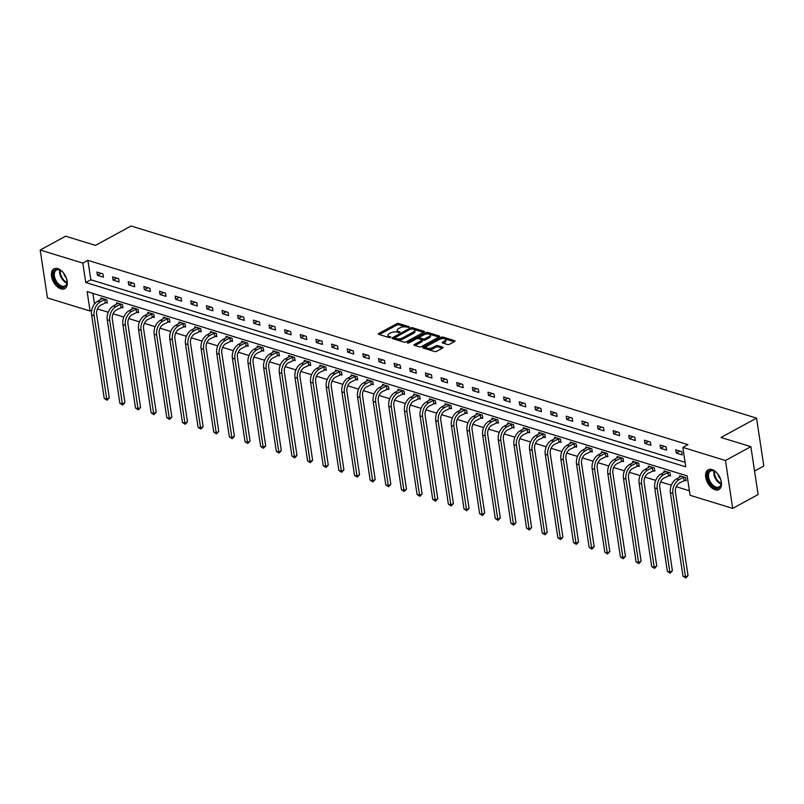 <?xml version="1.0" encoding="UTF-8"?>
<svg xmlns="http://www.w3.org/2000/svg" width="804" height="804" viewBox="0 0 804 804"><rect width="100%" height="100%" fill="white"/><g stroke="black" fill="none" stroke-linecap="round" stroke-linejoin="round"><path stroke-width="1.21" d="M409.095 327.298L409.105 326.705L398.643 323.499A1.417 0.593 -8.6 0 0 396.663 323.741L378.704 333.509A1.417 0.593 -8.6 0 0 378.292 334.022A1.417 0.593 -8.6 0 0 378.694 334.353L389.156 337.569L390.834 337.037L389.196 336.394A4.522 1.889 -8.6 0 1 387.91 335.328A4.522 1.889 -8.6 0 1 389.236 333.69L390.734 332.876A4.522 1.889 -8.6 0 1 397.075 332.102L399.819 332.353L398.472 331.338A4.522 1.889 -8.6 0 1 397.186 330.283A4.522 1.889 -8.6 0 1 398.513 328.635L400.01 327.821A4.522 1.889 -8.6 0 1 406.352 327.057L409.095 327.298M715.068 489.767A11.236 6.703 61.4 0 1 706.425 480.078A11.236 6.703 61.4 0 1 708.163 469.797A11.236 6.703 61.4 0 1 712.012 469.566A11.236 6.703 61.4 0 1 720.655 479.254A11.236 6.703 61.4 0 1 718.917 489.535A11.236 6.703 61.4 0 1 715.068 489.767M60.893 288.837A11.236 6.703 61.4 0 1 52.25 279.159A11.236 6.703 61.4 0 1 53.989 268.868A11.236 6.703 61.4 0 1 57.838 268.647A11.236 6.703 61.4 0 1 66.481 278.325A11.236 6.703 61.4 0 1 64.742 288.616A11.236 6.703 61.4 0 1 60.893 288.837M447.567 344.514A1.417 0.593 -8.6 0 0 449.547 344.273L454.582 341.529A1.417 0.593 -8.6 0 0 455.004 341.017A1.417 0.593 -8.6 0 0 454.602 340.685L442.984 337.117A1.417 0.593 -8.6 0 0 441.004 337.358L423.045 347.127A1.417 0.593 -8.6 0 0 422.633 347.64A1.417 0.593 -8.6 0 0 423.035 347.971L434.652 351.539A1.417 0.593 -8.6 0 0 436.632 351.298L442.713 347.991A1.417 0.593 -8.6 0 0 443.135 347.479A1.417 0.593 -8.6 0 0 442.733 347.147L437.758 345.619A1.417 0.593 -8.6 0 0 435.778 345.861L432.763 347.499A3.779 1.578 -8.6 0 1 428.793 348.353A3.779 1.578 -8.6 0 1 426.381 347.258A3.779 1.578 -8.6 0 1 427.497 345.881L439.316 339.449A3.779 1.578 -8.6 0 1 443.285 338.605A3.779 1.578 -8.6 0 1 445.687 339.69A3.779 1.578 -8.6 0 1 444.582 341.067L442.612 342.142A1.417 0.593 -8.6 0 0 442.2 342.655A1.417 0.593 -8.6 0 0 442.592 342.986L447.567 344.514M40.2 250.024L65.606 236.195L95.485 245.371L131.052 226.004L756.554 418.12L720.987 437.487L750.866 446.662L725.459 460.491L732.705 508.389L690.093 495.294L687.149 475.878L87.123 291.591L90.058 311.007L47.446 297.922L40.2 250.024L82.812 263.109L85.757 282.526L685.782 466.822L682.847 447.406L725.459 460.491M682.847 447.406L687.933 444.642L87.897 260.345L82.812 263.109M423.979 332.122A1.417 0.593 -8.6 0 0 424.391 331.61A1.417 0.593 -8.6 0 0 423.989 331.278L412.372 327.71A1.417 0.593 -8.6 0 0 410.392 327.952L392.442 337.73A1.417 0.593 -8.6 0 0 392.02 338.243A1.417 0.593 -8.6 0 0 392.422 338.574L404.04 342.142A1.417 0.593 -8.6 0 0 406.02 341.901L423.979 332.122M427.678 332.414L439.296 335.982A1.417 0.593 -8.6 0 1 439.698 336.313A1.417 0.593 -8.6 0 1 439.285 336.826L421.326 346.604A1.417 0.593 -8.6 0 1 419.346 346.846L414.372 345.318A1.417 0.593 -8.6 0 1 413.97 344.986A1.417 0.593 -8.6 0 1 414.392 344.474L421.668 340.504A1.417 0.593 -8.6 0 0 422.08 339.991A1.417 0.593 -8.6 0 0 421.678 339.66L418.381 338.645A1.417 0.593 -8.6 0 0 416.402 338.886L408.824 343.017L407.447 342.594L425.698 332.655A1.417 0.593 -8.6 0 1 427.678 332.414L427.879 333.71L429.125 334.092M754.554 471.043L763.8 466.018L756.554 418.12M87.897 260.345L90.832 279.762L685.098 462.28M97.425 275.31L103.445 277.159L102.952 273.923L96.932 272.074L97.425 275.31L101.053 273.33M113.073 280.114L119.082 281.963L118.6 278.727L112.58 276.877L113.073 280.114L116.691 278.144M128.71 284.917L134.73 286.767L134.238 283.531L128.218 281.681L128.71 284.917L132.338 282.948M144.358 289.721L150.368 291.571L149.886 288.334L143.866 286.485L144.358 289.721L147.976 287.752M159.996 294.525L166.016 296.374L165.523 293.138L159.504 291.289L159.996 294.525L163.624 292.555M175.644 299.329L181.654 301.178L181.161 297.942L175.151 296.093L175.644 299.329L179.262 297.359M191.282 304.133L197.302 305.982L196.809 302.746L190.789 300.897L191.282 304.133L194.91 302.163M206.919 308.937L212.939 310.786L212.447 307.55L206.437 305.701L206.919 308.937L210.547 306.967M222.567 313.741L228.587 315.59L228.095 312.354L222.075 310.505L222.567 313.741L226.195 311.771M238.205 318.545L244.225 320.394L243.733 317.158L237.723 315.309L238.205 318.545L241.833 316.575M253.853 323.349L259.873 325.198L259.38 321.962L253.36 320.113L253.853 323.349L257.471 321.379M269.491 328.153L275.511 330.002L275.018 326.766L269.008 324.916L269.491 328.153L273.119 326.183M285.139 332.956L291.148 334.806L290.666 331.57L284.646 329.72L285.139 332.956L288.757 330.987M300.776 337.76L306.796 339.61L306.304 336.373L300.294 334.524L300.776 337.76L304.404 335.791M316.424 342.564L322.434 344.413L321.952 341.177L315.932 339.328L316.424 342.564L320.042 340.594M332.062 347.368L338.082 349.217L337.59 345.981L331.58 344.132L332.062 347.368L335.69 345.398M347.71 352.182L353.72 354.021L353.237 350.785L347.217 348.946L347.71 352.182L351.328 350.202M363.348 356.986L369.368 358.825L368.875 355.589L362.855 353.75L363.348 356.986L366.976 355.006M378.996 361.79L385.005 363.639L384.523 360.403L378.503 358.554L378.996 361.79L382.614 359.81M394.633 366.594L400.653 368.443L400.161 365.207L394.141 363.358L394.633 366.594L398.261 364.614M410.281 371.398L416.291 373.247L415.809 370.011L409.789 368.162L410.281 371.398L413.899 369.418M425.919 376.202L431.939 378.051L431.446 374.815L425.427 372.966L425.919 376.202L429.547 374.222M441.567 381.006L447.577 382.855L447.084 379.619L441.074 377.769L441.567 381.006L445.185 379.036M457.205 385.809L463.225 387.659L462.732 384.423L456.712 382.573L457.205 385.809L460.833 383.84M472.842 390.613L478.862 392.463L478.37 389.226L472.36 387.377L472.842 390.613L476.47 388.644M488.49 395.417L494.51 397.266L494.018 394.03L487.998 392.181L488.49 395.417L492.118 393.447M504.128 400.221L510.148 402.07L509.656 398.834L503.646 396.985L504.128 400.221L507.756 398.251M519.776 405.025L525.786 406.874L525.303 403.638L519.284 401.789L519.776 405.025L523.394 403.055M535.414 409.829L541.434 411.678L540.941 408.442L534.931 406.593L535.414 409.829L539.042 407.859M551.062 414.633L557.071 416.482L556.589 413.246L550.569 411.397L551.062 414.633L554.68 412.663M566.699 419.437L572.719 421.286L572.227 418.05L566.217 416.201L566.699 419.437L570.327 417.467M582.347 424.241L588.357 426.09L587.875 422.854L581.855 421.005L582.347 424.241L585.965 422.271M597.985 429.045L604.005 430.894L603.513 427.658L597.503 425.808L597.985 429.045L601.613 427.075M613.633 433.848L619.643 435.698L619.16 432.462L613.14 430.612L613.633 433.848L617.251 431.879M629.271 438.652L635.291 440.502L634.798 437.265L628.778 435.416L629.271 438.652L632.899 436.683M644.919 443.456L650.928 445.305L650.446 442.069L644.426 440.22L644.919 443.456L648.537 441.486M660.556 448.27L666.576 450.109L666.084 446.873L660.064 445.034L660.556 448.27L664.184 446.29M676.204 453.074L682.214 454.913L681.722 451.677L675.712 449.838L676.204 453.074L679.822 451.094M97.465 308.957L108.218 312.253M113.113 313.761L123.856 317.057M128.751 318.565L139.504 321.861M144.398 323.369L155.142 326.665M160.036 328.173L170.79 331.479M175.684 332.977L186.427 336.283M191.322 337.78L202.075 341.087M206.97 342.584L217.713 345.891M222.607 347.388L233.361 350.695M238.255 352.192L248.999 355.499M253.893 356.996L264.647 360.303M269.531 361.8L280.284 365.106M285.179 366.604L295.922 369.91M300.817 371.408L311.57 374.714M316.464 376.222L327.208 379.518M332.102 381.026L342.856 384.322M347.75 385.83L358.494 389.126M363.388 390.633L374.141 393.93M379.036 395.437L389.779 398.734M394.674 400.241L405.427 403.538M410.321 405.045L421.065 408.342M425.959 409.849L436.713 413.145M441.607 414.653L452.35 417.949M457.245 419.457L467.998 422.753M472.893 424.261L483.636 427.567M488.53 429.065L499.284 432.371M504.168 433.869L514.922 437.175M519.816 438.672L530.56 441.979M535.454 443.476L546.207 446.783M551.102 448.28L561.845 451.587M566.74 453.084L577.493 456.391M582.387 457.888L593.131 461.194M598.025 462.692L608.779 465.998M613.673 467.496L624.417 470.802M629.311 472.31L640.064 475.606M644.959 477.114L655.702 480.41M660.597 481.918L671.35 485.214M676.244 486.721L689.4 490.762M92.892 293.359L94.5 304.023M105.726 302.545L107.354 303.048L106.872 299.812L100.852 297.962L101.063 299.339M121.374 307.349L123.002 307.852L122.509 304.615L116.5 302.766L116.701 304.143M137.012 312.153L138.64 312.656L138.157 309.419L132.137 307.57L132.348 308.947M152.659 316.957L154.288 317.459L153.795 314.223L147.775 312.374L147.986 313.751M168.297 321.761L169.925 322.263L169.443 319.027L163.423 317.178L163.634 318.555M183.945 326.565L185.573 327.067L185.081 323.831L179.061 321.982L179.272 323.359M199.583 331.369L201.211 331.871L200.729 328.635L194.709 326.786L194.92 328.163M215.231 336.172L216.859 336.675L216.366 333.439L210.346 331.59L210.558 332.977M230.869 340.976L232.497 341.479L232.004 338.243L225.994 336.394L226.205 337.78M246.516 345.78L248.145 346.283L247.652 343.047L241.632 341.197L241.843 342.584M262.154 350.584L263.782 351.087L263.29 347.851L257.28 346.001L257.491 347.388M277.802 355.388L279.43 355.891L278.938 352.654L272.918 350.805L273.129 352.192M293.44 360.202L295.068 360.694L294.576 357.458L288.566 355.609L288.767 356.996M309.088 365.006L310.716 365.498L310.223 362.262L304.203 360.413L304.414 361.8M324.726 369.81L326.354 370.302L325.861 367.066L319.851 365.217L320.052 366.604M340.373 374.614L341.991 375.106L341.509 371.87L335.489 370.031L335.7 371.408M356.011 379.418L357.639 379.91L357.147 376.674L351.137 374.835L351.338 376.212M371.649 384.222L373.277 384.724L372.795 381.488L366.775 379.639L366.986 381.016M387.297 389.025L388.925 389.528L388.432 386.292L382.423 384.443L382.624 385.819M402.935 393.829L404.563 394.332L404.08 391.096L398.06 389.247L398.271 390.623M418.582 398.633L420.211 399.136L419.718 395.9L413.698 394.05L413.909 395.427M434.22 403.437L435.848 403.94L435.366 400.704L429.346 398.854L429.557 400.231M449.868 408.241L451.496 408.744L451.004 405.507L444.984 403.658L445.195 405.035M465.506 413.045L467.134 413.547L466.652 410.311L460.632 408.462L460.843 409.839M481.154 417.849L482.782 418.351L482.289 415.115L476.269 413.266L476.481 414.643M496.792 422.653L498.42 423.155L497.927 419.919L491.917 418.07L492.128 419.447M512.439 427.457L514.068 427.959L513.575 424.723L507.555 422.874L507.766 424.251M528.077 432.261L529.705 432.763L529.213 429.527L523.203 427.678L523.414 429.055M543.725 437.064L545.353 437.567L544.861 434.331L538.841 432.482L539.052 433.869M559.363 441.868L560.991 442.371L560.499 439.135L554.489 437.286L554.69 438.672M575.011 446.672L576.629 447.175L576.146 443.939L570.126 442.089L570.337 443.476M590.649 451.476L592.277 451.979L591.784 448.743L585.774 446.893L585.975 448.28M606.286 456.28L607.914 456.783L607.432 453.546L601.412 451.697L601.623 453.084M621.934 461.094L623.562 461.586L623.07 458.35L617.06 456.501L617.261 457.888M637.572 465.898L639.2 466.39L638.718 463.154L632.698 461.305L632.909 462.692M653.22 470.702L654.848 471.194L654.356 467.958L648.336 466.119L648.547 467.496M668.858 475.506L670.486 475.998L670.003 472.762L663.983 470.923L664.194 472.3M684.505 480.31L686.134 480.802L685.641 477.566L679.621 475.727L679.832 477.104M750.866 446.662L758.112 494.56L732.705 508.389M91.787 310.073L90.058 311.007M90.832 279.762L85.757 282.526M397.186 330.283L397.387 331.58A4.522 1.889 -8.6 0 0 398.151 332.434M387.91 335.328L388.111 336.625A4.522 1.889 -8.6 0 0 388.875 337.479M405.729 326.906L398.844 324.786A1.417 0.593 -8.6 0 0 396.854 325.027L379.357 334.564M397.156 340.022A4.522 1.889 -8.6 0 0 402.864 339.107L413.638 333.248L413.447 331.951A4.522 1.889 -8.6 0 0 414.774 330.303A4.522 1.889 -8.6 0 0 413.487 329.248L410.673 328.977L393.086 338.775M423.527 332.374L414.01 329.449M394.885 339.328L394.623 337.911L396.332 338.584A4.522 1.889 -8.6 0 0 402.673 337.811L413.447 331.951M413.638 333.248A4.522 1.889 -8.6 0 0 414.964 331.6L414.774 330.303M429.386 334.173L438.833 337.077M415.035 345.519L421.869 341.8A1.417 0.593 -8.6 0 0 422.281 341.288L422.08 339.991M417.356 338.595L419.376 337.499M425.396 334.223L425.698 332.655M429.225 336.394A3.779 1.578 -8.6 0 0 430.331 335.017A3.779 1.578 -8.6 0 0 427.929 333.921A3.779 1.578 -8.6 0 0 423.959 334.776L419.799 337.047A1.417 0.593 -8.6 0 0 419.376 337.559A1.417 0.593 -8.6 0 0 419.778 337.891L423.075 338.896A1.417 0.593 -8.6 0 0 425.065 338.655L429.225 336.394L429.416 337.69A3.779 1.578 -8.6 0 0 430.532 336.313L430.331 335.017M419.376 337.559L419.577 338.846A1.417 0.593 -8.6 0 0 419.718 339.057M429.416 337.69L425.256 339.951A1.417 0.593 -8.6 0 1 423.276 340.192L421.949 339.791M427.879 333.71A1.417 0.593 -8.6 0 0 425.899 333.951M445.687 339.69L445.888 340.986A3.779 1.578 -8.6 0 1 444.773 342.363L443.255 343.187M426.381 347.258L426.582 348.554A3.779 1.578 -8.6 0 0 427.185 349.248M428.23 349.569A3.779 1.578 -8.6 0 0 432.954 348.795L432.763 347.499M442.26 348.232L437.959 346.916A1.417 0.593 -8.6 0 0 435.969 347.157L432.954 348.795M444.039 338.675L443.185 338.414A1.417 0.593 -8.6 0 0 441.195 338.645L440.753 338.896M426.592 346.604L423.698 348.182M454.129 341.77L445.084 338.997M107.213 302.093L100.751 305.148A7.206 4.945 107.1 0 0 96.651 314.384L109.274 397.809L106.992 400.231L104.218 398.422L91.606 314.997A10.804 7.407 -72.9 0 1 97.756 301.138L102.48 298.465M104.218 398.422L106.731 399.196L94.108 315.771A10.804 7.407 -72.9 0 1 100.269 301.912L105.244 299.309M106.992 400.231L106.731 399.196L109.274 397.809M105.284 302.676L104.791 299.44M66.24 277.681A9.728 5.799 61.4 0 1 67.074 281.973A9.728 5.799 61.4 0 1 62.611 287.259A9.728 5.799 61.4 0 1 54.973 280.867A9.728 5.799 61.4 0 1 54.049 271.26A9.728 5.799 61.4 0 1 60.843 270.516A9.728 5.799 61.4 0 1 63.988 273.541M61.074 270.677A9.005 5.367 -118.6 0 0 56.38 270.114A9.005 5.367 -118.6 0 0 55.868 280.405A9.005 5.367 -118.6 0 0 64.993 285.933A9.005 5.367 -118.6 0 0 67.064 281.691M63.757 273.249A6.412 3.819 -118.6 0 0 64.672 275.682A6.412 3.819 -118.6 0 0 66.37 278.033M54.702 268.566A11.166 6.653 -118.6 0 0 54.21 281.249A11.166 6.653 -118.6 0 0 65.385 288.184M720.424 478.601A9.728 5.799 61.4 0 1 721.248 482.892A9.728 5.799 61.4 0 1 715.681 487.958A9.728 5.799 61.4 0 1 707.59 477.144A9.728 5.799 61.4 0 1 713.037 470.491A9.728 5.799 61.4 0 1 715.017 471.445A9.728 5.799 61.4 0 1 718.173 474.46M715.248 471.596A9.005 5.367 -118.6 0 0 713.64 470.853A9.005 5.367 -118.6 0 0 710.555 471.033A9.005 5.367 -118.6 0 0 709.158 479.284A9.005 5.367 -118.6 0 0 716.083 487.033A9.005 5.367 -118.6 0 0 719.168 486.862A9.005 5.367 -118.6 0 0 721.248 482.611M717.942 474.169A6.412 3.819 -118.6 0 0 720.545 478.953M708.887 469.486A11.166 6.653 -118.6 0 0 707.329 479.757A11.166 6.653 -118.6 0 0 715.872 489.254A11.166 6.653 -118.6 0 0 719.56 489.103M122.861 306.897L116.399 309.952A7.206 4.945 107.1 0 0 112.299 319.188L124.911 402.613L122.64 405.035L119.866 403.226L107.254 319.801A10.804 7.407 -72.9 0 1 113.404 305.942L118.118 303.269M119.866 403.226L122.369 404L109.756 320.575A10.804 7.407 -72.9 0 1 115.907 306.716L120.881 304.113M122.64 405.035L122.369 404L124.911 402.613M120.932 307.48L120.439 304.244M138.499 311.701L132.037 314.756A7.206 4.945 107.1 0 0 127.936 323.992L140.559 407.417L138.278 409.839L135.504 408.03L122.891 324.605A10.804 7.407 -72.9 0 1 129.042 310.746L133.765 308.073M135.504 408.03L138.017 408.804L125.394 325.379A10.804 7.407 -72.9 0 1 131.554 311.52L136.529 308.917M138.278 409.839L138.017 408.804L140.559 407.417M136.569 312.284L136.077 309.048M154.147 316.515L147.685 319.56A7.206 4.945 107.1 0 0 143.584 328.796L156.197 412.221L153.926 414.643L151.152 412.834L138.529 329.409A10.804 7.407 -72.9 0 1 144.69 315.55L149.403 312.877M151.152 412.834L153.654 413.608L141.042 330.183A10.804 7.407 -72.9 0 1 147.192 316.324L152.167 313.721M153.926 414.643L153.654 413.608L156.197 412.221M152.207 317.088L151.725 313.851M169.785 321.319L163.323 324.364A7.206 4.945 107.1 0 0 159.222 333.6L171.845 417.025L169.564 419.447L166.79 417.638L154.177 334.213A10.804 7.407 -72.9 0 1 160.328 320.354L165.051 317.68M166.79 417.638L169.302 418.412L156.679 334.987A10.804 7.407 -72.9 0 1 162.84 321.128L167.815 318.525M169.564 419.447L169.302 418.412L171.845 417.025M167.855 321.901L167.363 318.665M185.433 326.122L178.97 329.168A7.206 4.945 107.1 0 0 174.87 338.404L187.483 421.829L185.211 424.251L182.438 422.442L169.815 339.017A10.804 7.407 -72.9 0 1 175.975 325.158L180.689 322.484M182.438 422.442L184.94 423.216L172.327 339.791A10.804 7.407 -72.9 0 1 178.478 325.932L183.453 323.329M185.211 424.251L184.94 423.216L187.483 421.829M183.493 326.705L183.01 323.469M201.07 330.926L194.608 333.972A7.206 4.945 107.1 0 0 190.508 343.207L203.131 426.633L200.849 429.055L198.075 427.256L185.463 343.821A10.804 7.407 -72.9 0 1 191.613 329.962L196.337 327.288M198.075 427.256L200.588 428.019L187.965 344.594A10.804 7.407 -72.9 0 1 194.126 330.735L199.101 328.132M200.849 429.055L200.588 428.019L203.131 426.633M199.141 331.509L198.648 328.273M216.708 335.73L210.256 338.775A7.206 4.945 107.1 0 0 206.156 348.011L218.768 431.446L216.497 433.858L213.723 432.06L201.1 348.624A10.804 7.407 -72.9 0 1 207.261 334.765L211.975 332.092M213.723 432.06L216.226 432.823L203.613 349.398A10.804 7.407 -72.9 0 1 209.764 335.539L214.738 332.936M216.497 433.858L216.226 432.823L218.768 431.446M214.779 336.313L214.296 333.077M232.356 340.534L225.894 343.579A7.206 4.945 107.1 0 0 221.793 352.815L234.406 436.25L232.135 438.662L229.361 436.863L216.748 353.428A10.804 7.407 -72.9 0 1 222.899 339.569L227.622 336.896M229.361 436.863L231.874 437.627L219.251 354.202A10.804 7.407 -72.9 0 1 225.411 340.343L230.386 337.74M232.135 438.662L231.874 437.627L234.406 436.25M230.426 341.117L229.934 337.881M247.994 345.338L241.542 348.383A7.206 4.945 107.1 0 0 237.431 357.619L250.054 441.054L247.773 443.466L245.009 441.667L232.386 358.232A10.804 7.407 -72.9 0 1 238.547 344.373L243.26 341.7M245.009 441.667L247.511 442.431L234.899 359.006A10.804 7.407 -72.9 0 1 241.049 345.147L246.024 342.544M247.773 443.466L247.511 442.431L250.054 441.054M246.064 345.921L245.582 342.685M263.642 350.142L257.179 353.187A7.206 4.945 107.1 0 0 253.079 362.423L265.692 445.858L263.421 448.27L260.647 446.471L248.034 363.036A10.804 7.407 -72.9 0 1 254.185 349.187L258.908 346.504M260.647 446.471L263.159 447.235L250.536 363.81A10.804 7.407 -72.9 0 1 256.687 349.951L261.662 347.348M263.421 448.27L263.159 447.235L265.692 445.858M261.712 350.725L261.22 347.489M279.279 354.946L272.827 357.991A7.206 4.945 107.1 0 0 268.717 367.227L281.34 450.662L279.058 453.084L276.295 451.275L263.672 367.84A10.804 7.407 -72.9 0 1 269.832 353.991L274.546 351.308M276.295 451.275L278.797 452.039L266.184 368.614A10.804 7.407 -72.9 0 1 272.335 354.755L277.31 352.152M279.058 453.084L278.797 452.039L281.34 450.662M277.35 355.529L276.867 352.293M294.927 359.75L288.465 362.795A7.206 4.945 107.1 0 0 284.365 372.031L296.977 455.466L294.706 457.888L291.932 456.079L279.32 372.644A10.804 7.407 -72.9 0 1 285.47 358.795L290.194 356.112M291.932 456.079L294.445 456.843L281.822 373.418A10.804 7.407 -72.9 0 1 287.973 359.559L292.947 356.966M294.706 457.888L294.445 456.843L296.977 455.466M292.998 360.333L292.505 357.097M310.565 364.554L304.113 367.599A7.206 4.945 107.1 0 0 300.003 376.845L312.625 460.27L310.344 462.692L307.58 460.883L294.957 377.458A10.804 7.407 -72.9 0 1 301.108 363.599L305.832 360.916M307.58 460.883L310.083 461.647L297.47 378.222A10.804 7.407 -72.9 0 1 303.621 364.363L308.595 361.77M310.344 462.692L310.083 461.647L312.625 460.27M308.635 365.137L308.143 361.9M326.213 369.358L319.751 372.403A7.206 4.945 107.1 0 0 315.65 381.649L328.263 465.074L325.992 467.496L323.218 465.687L310.605 382.262A10.804 7.407 -72.9 0 1 316.756 368.403L321.479 365.719M323.218 465.687L325.721 466.461L313.108 383.026A10.804 7.407 -72.9 0 1 319.258 369.167L324.233 366.574M325.992 467.496L325.721 466.461L328.263 465.074M324.283 369.94L323.791 366.704M341.851 374.161L335.399 377.207A7.206 4.945 107.1 0 0 331.288 386.453L343.911 469.878L341.63 472.3L338.866 470.491L326.243 387.066A10.804 7.407 -72.9 0 1 332.394 373.207L337.117 370.523M338.866 470.491L341.368 471.265L328.756 387.829A10.804 7.407 -72.9 0 1 334.906 373.971L339.881 371.378M341.63 472.3L341.368 471.265L343.911 469.878M339.921 374.744L339.429 371.508M357.499 378.965L351.036 382.011A7.206 4.945 107.1 0 0 346.936 391.257L359.549 474.682L357.277 477.104L354.504 475.295L341.891 391.87A10.804 7.407 -72.9 0 1 348.042 378.011L352.765 375.327M354.504 475.295L357.006 476.068L344.393 392.633A10.804 7.407 -72.9 0 1 350.544 378.774L355.519 376.182M357.277 477.104L357.006 476.068L359.549 474.682M355.569 379.548L355.077 376.312M373.136 383.769L366.674 386.814A7.206 4.945 107.1 0 0 362.574 396.06L375.197 479.485L372.915 481.908L370.141 480.099L357.529 396.673A10.804 7.407 -72.9 0 1 363.679 382.815L368.403 380.131M370.141 480.099L372.654 480.872L360.031 397.437A10.804 7.407 -72.9 0 1 366.192 383.578L371.167 380.985M372.915 481.908L372.654 480.872L375.197 479.485M371.207 384.352L370.714 381.116M388.784 388.573L382.322 391.628A7.206 4.945 107.1 0 0 378.222 400.864L390.834 484.289L388.563 486.711L385.789 484.902L373.167 401.477A10.804 7.407 -72.9 0 1 379.327 387.618L384.041 384.935M385.789 484.902L388.292 485.676L375.679 402.241A10.804 7.407 -72.9 0 1 381.83 388.392L386.804 385.789M388.563 486.711L388.292 485.676L390.834 484.289M386.855 389.156L386.362 385.92M404.422 393.377L397.96 396.432A7.206 4.945 107.1 0 0 393.859 405.668L406.482 489.093L404.201 491.515L401.427 489.706L388.814 406.281A10.804 7.407 -72.9 0 1 394.965 392.422L399.688 389.739M401.427 489.706L403.94 490.48L391.317 407.045A10.804 7.407 -72.9 0 1 397.477 393.196L402.452 390.593M404.201 491.515L403.94 490.48L406.482 489.093M402.492 393.96L402 390.724M420.07 398.181L413.608 401.236A7.206 4.945 107.1 0 0 409.507 410.472L422.12 493.897L419.849 496.319L417.075 494.51L404.452 411.085A10.804 7.407 -72.9 0 1 410.613 397.226L415.326 394.553M417.075 494.51L419.577 495.284L406.965 411.849A10.804 7.407 -72.9 0 1 413.115 398L418.09 395.397M419.849 496.319L419.577 495.284L422.12 493.897M418.13 398.764L417.648 395.528M435.708 402.985L429.246 406.04A7.206 4.945 107.1 0 0 425.145 415.276L437.768 498.701L435.487 501.123L432.713 499.314L420.1 415.889A10.804 7.407 -72.9 0 1 426.251 402.03L430.974 399.357M432.713 499.314L435.225 500.088L422.602 416.663A10.804 7.407 -72.9 0 1 428.763 402.804L433.738 400.201M435.487 501.123L435.225 500.088L437.768 498.701M433.778 403.568L433.286 400.332M451.345 407.789L444.893 410.844A7.206 4.945 107.1 0 0 440.793 420.08L453.406 503.505L451.134 505.927L448.361 504.118L435.738 420.693A10.804 7.407 -72.9 0 1 441.898 406.834L446.612 404.161M448.361 504.118L450.863 504.892L438.25 421.467A10.804 7.407 -72.9 0 1 444.401 407.608L449.376 405.005M451.134 505.927L450.863 504.892L453.406 503.505M449.416 408.372L448.933 405.136M466.993 412.603L460.531 415.648A7.206 4.945 107.1 0 0 456.431 424.884L469.054 508.309L466.772 510.731L463.998 508.922L451.386 425.497A10.804 7.407 -72.9 0 1 457.536 411.638L462.26 408.965M463.998 508.922L466.511 509.696L453.888 426.271A10.804 7.407 -72.9 0 1 460.049 412.412L465.024 409.809M466.772 510.731L466.511 509.696L469.054 508.309M465.064 413.176L464.571 409.939M482.631 417.407L476.179 420.452A7.206 4.945 107.1 0 0 472.079 429.688L484.691 513.113L482.42 515.535L479.646 513.726L467.023 430.301A10.804 7.407 -72.9 0 1 473.184 416.442L477.898 413.769M479.646 513.726L482.149 514.5L469.536 431.075A10.804 7.407 -72.9 0 1 475.687 417.216L480.661 414.613M482.42 515.535L482.149 514.5L484.691 513.113M480.702 417.979L480.219 414.743M498.279 422.211L491.817 425.256A7.206 4.945 107.1 0 0 487.716 434.492L500.329 517.917L498.058 520.339L495.284 518.53L482.671 435.105A10.804 7.407 -72.9 0 1 488.822 421.246L493.545 418.572M495.284 518.53L497.797 519.304L485.174 435.879A10.804 7.407 -72.9 0 1 491.334 422.02L496.299 419.417M498.058 520.339L497.797 519.304L500.329 517.917M496.349 422.793L495.857 419.557M513.917 427.014L507.465 430.06A7.206 4.945 107.1 0 0 503.354 439.296L515.977 522.721L513.696 525.143L510.932 523.334L498.309 439.909A10.804 7.407 -72.9 0 1 504.47 426.05L509.183 423.376M510.932 523.334L513.434 524.107L500.822 440.682A10.804 7.407 -72.9 0 1 506.972 426.823L511.947 424.221M513.696 525.143L513.434 524.107L515.977 522.721M511.987 427.597L511.505 424.361M529.565 431.818L523.102 434.863A7.206 4.945 107.1 0 0 519.002 444.099L531.615 527.535L529.344 529.947L526.57 528.148L513.957 444.712A10.804 7.407 -72.9 0 1 520.108 430.854L524.831 428.18M526.57 528.148L529.082 528.911L516.459 445.486A10.804 7.407 -72.9 0 1 522.61 431.627L527.585 429.024M529.344 529.947L529.082 528.911L531.615 527.535M527.635 432.401L527.143 429.165M545.202 436.622L538.75 439.667A7.206 4.945 107.1 0 0 534.64 448.903L547.263 532.338L544.981 534.75L542.218 532.951L529.595 449.516A10.804 7.407 -72.9 0 1 535.745 435.657L540.469 432.984M542.218 532.951L544.72 533.715L532.107 450.29A10.804 7.407 -72.9 0 1 538.258 436.431L543.233 433.828M544.981 534.75L544.72 533.715L547.263 532.338M543.273 437.205L542.79 433.969M560.85 441.426L554.388 444.471A7.206 4.945 107.1 0 0 550.288 453.707L562.9 537.142L560.629 539.554L557.855 537.755L545.243 454.32A10.804 7.407 -72.9 0 1 551.393 440.461L556.117 437.788M557.855 537.755L560.368 538.519L547.745 455.094A10.804 7.407 -72.9 0 1 553.896 441.235L558.87 438.632M560.629 539.554L560.368 538.519L562.9 537.142M558.921 442.009L558.428 438.773M576.488 446.23L570.036 449.275A7.206 4.945 107.1 0 0 565.926 458.511L578.548 541.946L576.267 544.358L573.503 542.559L560.88 459.124A10.804 7.407 -72.9 0 1 567.031 445.265L571.755 442.592M573.503 542.559L576.006 543.323L563.393 459.898A10.804 7.407 -72.9 0 1 569.544 446.039L574.518 443.436M576.267 544.358L576.006 543.323L578.548 541.946M574.558 446.813L574.066 443.577M592.136 451.034L585.674 454.079A7.206 4.945 107.1 0 0 581.573 463.315L594.186 546.75L591.915 549.172L589.141 547.363L576.528 463.928A10.804 7.407 -72.9 0 1 582.679 450.079L587.402 447.396M589.141 547.363L591.644 548.127L579.031 464.702A10.804 7.407 -72.9 0 1 585.181 450.843L590.156 448.24M591.915 549.172L591.644 548.127L594.186 546.75M590.206 451.617L589.714 448.381M607.774 455.838L601.312 458.883A7.206 4.945 107.1 0 0 597.211 468.119L609.834 551.554L607.553 553.976L604.789 552.167L592.166 468.732A10.804 7.407 -72.9 0 1 598.317 454.883L603.04 452.2M604.789 552.167L607.291 552.931L594.669 469.506A10.804 7.407 -72.9 0 1 600.829 455.647L605.804 453.044M607.553 553.976L607.291 552.931L609.834 551.554M605.844 456.421L605.352 453.185M623.422 460.642L616.959 463.687A7.206 4.945 107.1 0 0 612.859 472.923L625.472 556.358L623.2 558.78L620.427 556.971L607.814 473.546A10.804 7.407 -72.9 0 1 613.965 459.687L618.688 457.004M620.427 556.971L622.929 557.735L610.316 474.31A10.804 7.407 -72.9 0 1 616.467 460.451L621.442 457.858M623.2 558.78L622.929 557.735L625.472 556.358M621.492 461.225L621 457.989M639.059 465.446L632.597 468.491A7.206 4.945 107.1 0 0 628.497 477.737L641.12 561.162L638.838 563.584L636.064 561.775L623.452 478.35A10.804 7.407 -72.9 0 1 629.602 464.491L634.326 461.808M636.064 561.775L638.577 562.539L625.954 479.114A10.804 7.407 -72.9 0 1 632.115 465.255L637.09 462.662M638.838 563.584L638.577 562.539L641.12 561.162M637.13 466.029L636.637 462.792M654.707 470.25L648.245 473.295A7.206 4.945 107.1 0 0 644.145 482.541L656.757 565.966L654.486 568.388L651.712 566.579L639.09 483.154A10.804 7.407 -72.9 0 1 645.25 469.295L649.964 466.611M651.712 566.579L654.215 567.353L641.602 483.918A10.804 7.407 -72.9 0 1 647.753 470.059L652.727 467.466M654.486 568.388L654.215 567.353L656.757 565.966M652.768 470.832L652.285 467.596M670.345 475.053L663.883 478.099A7.206 4.945 107.1 0 0 659.782 487.345L672.405 570.77L670.124 573.192L667.35 571.383L654.737 487.958A10.804 7.407 -72.9 0 1 660.888 474.099L665.611 471.415M667.35 571.383L669.863 572.157L657.24 488.721A10.804 7.407 -72.9 0 1 663.4 474.862L668.375 472.27M670.124 573.192L669.863 572.157L672.405 570.77M668.415 475.636L667.923 472.4M685.993 479.857L679.531 482.902A7.206 4.945 107.1 0 0 675.43 492.148L688.043 575.574L685.772 577.996L682.998 576.187L670.375 492.762A10.804 7.407 -72.9 0 1 676.536 478.903L681.249 476.219M682.998 576.187L685.5 576.96L672.888 493.525A10.804 7.407 -72.9 0 1 679.038 479.666L684.013 477.073M685.772 577.996L685.5 576.96L688.043 575.574M684.053 480.44L683.571 477.204M409.186 327.248L409.105 326.705M390.633 337.348L390.553 336.806M399.91 332.293L399.829 331.761M398.653 332.565L398.472 331.338M389.377 337.61L389.196 336.394M378.845 334.404L378.704 333.509M396.854 325.027L396.663 323.741M398.844 324.786L398.643 323.499M392.573 338.615L392.442 337.73M410.553 329.037L410.392 327.952M412.563 328.957L412.372 327.71M424.11 332.052L423.989 331.278M395.096 339.388L394.905 338.142M396.523 339.831L396.332 338.584M402.864 339.107L402.673 337.811M439.406 336.745L439.296 335.982M414.522 345.358L414.392 344.474M421.869 341.8L421.668 340.504M407.538 343.207L407.447 342.594M419.969 339.137L419.778 337.891M423.276 340.192L423.075 338.896M425.256 339.951L425.065 338.655M442.743 343.027L442.612 342.142M444.773 342.363L444.582 341.067M435.969 347.157L435.778 345.861M437.959 346.916L437.758 345.619M442.843 347.911L442.733 347.147M423.185 348.021L423.045 347.127M441.195 338.645L441.004 337.358M443.185 338.414L442.984 337.117M454.712 341.449L454.602 340.685M97.756 301.138L100.269 301.912M91.606 314.997L94.108 315.771M66.893 283.129A9.005 5.367 61.4 0 1 61.164 277.521A9.005 5.367 61.4 0 1 59.767 270.033M60.4 270.305A8.713 5.196 -118.6 0 0 61.828 277.169A8.713 5.196 -118.6 0 0 67.013 282.455M721.077 484.048A9.005 5.367 61.4 0 1 713.952 470.963M714.585 471.234A8.713 5.196 -118.6 0 0 721.188 483.375M113.404 305.942L115.907 306.716M107.254 319.801L109.756 320.575M129.042 310.746L131.554 311.52M122.891 324.605L125.394 325.379M144.69 315.55L147.192 316.324M138.529 329.409L141.042 330.183M160.328 320.354L162.84 321.128M154.177 334.213L156.679 334.987M175.975 325.158L178.478 325.932M169.815 339.017L172.327 339.791M191.613 329.962L194.126 330.735M185.463 343.821L187.965 344.594M207.261 334.765L209.764 335.539M201.1 348.624L203.613 349.398M222.899 339.569L225.411 340.343M216.748 353.428L219.251 354.202M238.547 344.373L241.049 345.147M232.386 358.232L234.899 359.006M254.185 349.187L256.687 349.951M248.034 363.036L250.536 363.81M269.832 353.991L272.335 354.755M263.672 367.84L266.184 368.614M285.47 358.795L287.973 359.559M279.32 372.644L281.822 373.418M301.108 363.599L303.621 364.363M294.957 377.458L297.47 378.222M316.756 368.403L319.258 369.167M310.605 382.262L313.108 383.026M332.394 373.207L334.906 373.971M326.243 387.066L328.756 387.829M348.042 378.011L350.544 378.774M341.891 391.87L344.393 392.633M363.679 382.815L366.192 383.578M357.529 396.673L360.031 397.437M379.327 387.618L381.83 388.392M373.167 401.477L375.679 402.241M394.965 392.422L397.477 393.196M388.814 406.281L391.317 407.045M410.613 397.226L413.115 398M404.452 411.085L406.965 411.849M426.251 402.03L428.763 402.804M420.1 415.889L422.602 416.663M441.898 406.834L444.401 407.608M435.738 420.693L438.25 421.467M457.536 411.638L460.049 412.412M451.386 425.497L453.888 426.271M473.184 416.442L475.687 417.216M467.023 430.301L469.536 431.075M488.822 421.246L491.334 422.02M482.671 435.105L485.174 435.879M504.47 426.05L506.972 426.823M498.309 439.909L500.822 440.682M520.108 430.854L522.61 431.627M513.957 444.712L516.459 445.486M535.745 435.657L538.258 436.431M529.595 449.516L532.107 450.29M551.393 440.461L553.896 441.235M545.243 454.32L547.745 455.094M567.031 445.265L569.544 446.039M560.88 459.124L563.393 459.898M582.679 450.079L585.181 450.843M576.528 463.928L579.031 464.702M598.317 454.883L600.829 455.647M592.166 468.732L594.669 469.506M613.965 459.687L616.467 460.451M607.814 473.546L610.316 474.31M629.602 464.491L632.115 465.255M623.452 478.35L625.954 479.114M645.25 469.295L647.753 470.059M639.09 483.154L641.602 483.918M660.888 474.099L663.4 474.862M654.737 487.958L657.24 488.721M676.536 478.903L679.038 479.666M670.375 492.762L672.888 493.525"/></g></svg>
